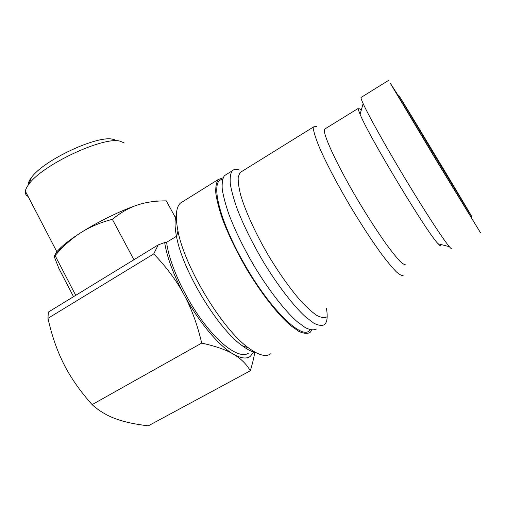 <?xml version="1.0" encoding="UTF-8"?>
<svg xmlns="http://www.w3.org/2000/svg" width="506" height="506" viewBox="0 0 506 506"><rect width="100%" height="100%" fill="white"/><g stroke="black" fill="none" stroke-linecap="round" stroke-linejoin="round"><path stroke-width="0.76" d="M270.735 353.783C266.036 357.268 258.598 355.282 248.414 347.824C222.267 329.431 184.405 266.592 177.954 230.888C175.146 216.511 175.974 207.245 180.446 203.083L183.077 201.445M255.916 352.657C252.039 351.948 247.459 349.627 242.184 345.693C217.567 328.445 182.552 270.337 176.581 236.827C174.646 227.093 174.564 219.756 176.335 214.822M311.879 330.121L310.045 332.48C307.306 333.935 303.543 333.555 298.755 331.335L290.349 325.345C277.857 314.473 261.963 294.296 247.63 270.685C236.928 252.386 228.503 235.1 222.368 218.82C218.959 208.776 216.764 200.155 215.784 192.957C215.499 186.72 216.34 182.236 218.301 179.497L223.064 177.821M326.452 308.534C327.831 316.522 327.268 321.81 324.757 324.416L324.498 324.643C321.968 325.99 318.4 325.491 313.79 323.144L305.63 316.958C293.429 305.82 277.661 285.39 263.246 261.627C252.456 243.228 243.867 225.91 237.472 209.661C233.886 199.649 231.501 191.091 230.312 183.969C229.819 177.827 230.458 173.45 232.21 170.826C233.449 169.561 235.119 169.093 237.213 169.421L239.376 169.991M316.446 329.008C313.802 330.418 310.127 329.982 305.415 327.705L297.123 321.633C284.751 310.64 268.914 290.355 254.55 266.675C243.803 248.332 235.309 231.027 229.06 214.759C225.575 204.734 223.291 196.138 222.223 188.978C221.843 182.78 222.596 178.34 224.462 175.658L226.574 174.342M326.534 317.022C324.182 318.173 320.861 317.591 316.566 315.27C311.759 311.911 306.231 306.838 299.982 300.058C289.995 288.445 279.824 274.163 269.464 257.219C256.207 234.822 245.669 211.919 240.799 195.449C238.819 187.777 237.959 181.654 238.212 177.087L240.021 172.571L241.855 171.433M403.276 275.119L403.118 275.321C401.84 275.89 399.531 274.676 396.192 271.697C392.276 267.661 387.501 261.925 381.859 254.48C372.669 241.868 362.751 226.802 352.113 209.275C338.337 186.202 326.262 163.267 319.4 147.404C316.395 140.086 314.479 134.413 313.65 130.384L313.872 126.747L316.528 126.614M406.014 264.777C404.889 265.144 402.814 263.898 399.81 261.033C396.274 257.212 391.96 251.861 386.869 244.986C378.564 233.38 369.595 219.623 359.956 203.716C337.464 166.259 321.892 132.521 324.618 129.144L325.434 128.644M440.815 245.714C440.536 246.106 439.638 245.461 438.12 243.778C427.292 233.279 368.501 135.716 360.101 114.293C358.71 111.061 358.096 109.094 358.254 108.392L324.618 129.144M451.972 248.718C451.788 249.186 450.916 248.509 449.353 246.681C443.376 239.73 425.369 212.191 405.704 179.554C386.04 146.923 368.501 115.476 363.131 103.585C361.607 100.239 360.892 98.215 360.98 97.519L361.379 97.272M480.656 232.981L436.336 160.415L390.164 83.009L398.127 95.381M175.917 236.637L166.619 242.317L164.665 242.551C167.05 257.427 173.457 274.714 183.887 294.403C198.504 321.734 218.934 346.003 233.399 354.175C240.761 358.349 246.384 359.102 250.255 356.439L253.961 351.569M164.665 242.551L158.233 244.872L153.735 253.892C166.398 267.048 176.442 280.552 183.887 294.403C191.376 308.198 197.315 324.428 201.704 343.1C215.531 346.123 226.093 349.81 233.399 354.175C240.824 358.526 246.46 364.061 250.306 370.778C252.494 363.637 253.98 357.388 254.771 352.037M250.306 370.778L148.328 425.812C135.393 424.37 124.558 422.042 115.811 418.829C107.057 415.685 99.151 410.948 92.105 404.623C80.144 391.195 70.796 377.824 64.066 364.516C57.254 351.234 51.884 335.839 47.956 318.325L48.336 312.082L158.233 244.872M28.134 196.511C25.964 195.398 25.047 193.627 25.376 191.198C25.667 189.219 26.837 186.885 28.88 184.203C42.213 164.811 103.667 136.209 120.011 141.161L124.286 142.951M28.077 185.297C27.963 183.248 29.044 180.718 31.321 177.701C43.326 160.155 97.86 134.836 112.914 139.302L114.729 139.776M73.515 296.68L58.816 268.332L54.597 257.535C53.965 255.454 54.129 254.809 55.097 255.593L57.058 253.361C64.66 244.815 72.567 237.934 80.77 232.722C89.562 227.074 100.087 222.596 112.338 219.3C120.833 212.469 129.245 207.694 137.594 204.968C145.956 202.172 155.525 200.806 166.303 200.869L176.354 219.294M399.038 95.754L436.248 158.302L472.009 216.998C470.08 213.039 405.211 105.28 399.038 95.754M471.333 217.51L435.476 158.751L397.906 95.52M248.484 353.188C240.439 358.836 221.773 346.92 203.032 321.879C184.292 296.914 169.029 263.012 166.619 242.317M465.76 206.644L405.072 105.786C409.74 112.914 466.469 207.169 465.76 206.644M133.913 259.742L112.338 219.3M75.723 295.333L55.097 255.593M54.768 255.359C55.521 253.202 57.773 250.394 61.53 246.941C66.197 242.678 72.611 237.94 80.77 232.722C98.082 221.641 121.295 210.357 137.594 204.968M156.272 200.933L158.264 201.11M92.105 404.623L201.704 343.1M47.956 318.325L153.735 253.892M359.658 108.765L361.214 110.359M440.802 244.474L440.89 245.536M310.153 329.779L309.122 330.823C300.994 339.893 267.389 306.269 242.013 259.793C217.643 216.188 210.388 179.687 222.513 179.453M242.184 345.693L248.414 347.824M176.581 236.827L177.954 230.888M218.301 179.497L180.446 203.083M232.21 170.826L224.462 175.658M313.872 126.747L240.021 172.571M438.12 243.778L449.353 246.681M360.101 114.293L363.131 103.585M388.678 80.334L360.98 97.519M398.564 95.115L397.861 95.539M61.53 246.941L57.058 253.361M57.412 252.855L25.376 191.198M31.321 177.701L28.88 184.203"/></g></svg>
